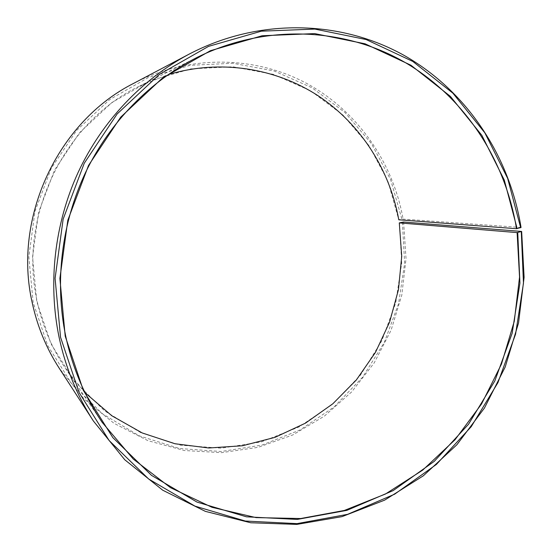<?xml version="1.0" encoding="UTF-8"?>
<svg xmlns="http://www.w3.org/2000/svg" width="552" height="552" viewBox="0 0 552 552"><rect width="100%" height="100%" fill="white"/><g stroke="black" fill="none" stroke-linecap="round" stroke-linejoin="round"><path stroke-width="0.41" stroke-dasharray="2.76 2.07" d="M85.008 392.707L65.916 369.095C52.129 348.781 42.566 326.301 37.225 301.64C17.781 217.177 63.997 121.875 139.939 85.87L168.139 74.623M399.469 222.808L401.697 263.125L395.687 303.069L381.729 340.977L360.366 375.243L332.421 404.374L298.984 426.986L261.393 441.911L221.262 448.183L180.421 445.195L140.891 432.727L104.79 411.04L74.196 380.963L51.012 343.868L36.784 301.689L32.554 257.025L38.592 212.237L54.6 169.968L79.591 132.673L112.001 102.451L149.84 80.868L190.854 68.869L232.751 66.771L273.33 74.334L310.617 90.797L342.964 115.044L369.046 145.673L387.918 181.111L398.779 219.793M402.387 222.166L404.644 263.173L398.53 303.8L384.337 342.35L362.623 377.202L334.215 406.845L300.219 429.877L261.986 445.084L221.145 451.515L179.572 448.521L139.311 435.866L102.52 413.827L71.325 383.212L47.672 345.448L33.154 302.475L28.828 256.963L34.976 211.326L51.288 168.243L76.776 130.251L109.82 99.477L148.385 77.515L190.178 65.336L232.84 63.252L274.144 70.994L312.087 87.796L344.979 112.504L371.496 143.686L390.664 179.752L401.863 219.013L398.944 219.703M403.595 222.021L406.024 258.64L401.801 295.106L391.092 330.22L374.235 362.83L351.755 391.823L324.314 416.18L292.767 434.955L258.115 447.334L221.538 452.668L184.368 450.522L148.033 440.71L114.057 423.343L83.966 398.889L59.188 368.177M521.047 227.472L401.863 219.013M133.625 83.38C189.094 54.406 254.879 55.786 306.25 83.186C357.579 110.931 392.989 162.329 403.063 218.854M197.582 57.18L139.939 85.87M102.148 422.321L65.916 369.095"/><path stroke-width="0.83" d="M517.107 232.606L521.647 231.447L403.595 222.021L399.296 222.891L517.107 232.606L519.542 277.07L514.257 321.361L501.464 364.106L481.544 403.981L455.041 439.73L422.694 470.125L385.413 494.04L344.303 510.462L300.667 518.535L256.011 517.603L212.009 507.316L170.471 487.657L133.246 459.029L102.148 422.321C84.629 396.522 72.471 367.736 65.667 335.968C54.51 282.024 61.555 223.18 85.56 172.493C109.855 121.937 150.365 80.834 197.582 57.18C266.016 23.467 344.738 27.628 404.947 62.383C465.108 97.587 505.425 160.349 516.513 228.714L521.047 227.472C509.613 156.658 467.53 91.653 404.719 55.745C341.881 20.307 259.75 17.284 189.267 54.061L133.625 83.38C57.863 121.55 12.634 217.709 32.237 302.806C37.377 326.522 46.361 348.312 59.188 368.177L93.371 420.976C77.073 395.743 65.647 367.867 59.099 337.341C47.81 283.003 54.524 223.774 78.136 172.396C102.051 121.164 142.147 79.046 189.267 54.061M168.139 74.623C219.944 59.016 275.545 67.93 318.29 95.882C360.918 124.172 389.836 169.981 398.779 219.793L516.513 228.714M521.647 231.447L524.103 277.311L518.542 322.961L505.197 366.99L484.456 408.018L456.911 444.712L423.315 475.81L384.627 500.14L342.005 516.637L296.831 524.4L250.698 522.765L205.358 511.366L162.73 490.21L124.766 459.761L93.371 420.976M521.288 231.723L523.475 283.176L515.575 334.146L497.945 382.619L471.242 426.661L436.404 464.425L394.659 494.178L347.581 514.347L297.066 523.627L245.35 521.047L194.966 506.122L148.64 478.991L109.13 440.537L79.046 392.451L60.541 337.231L55.09 278.38L63.135 219.165L84.256 163.233L117.093 114.016L159.445 74.375L208.546 46.368L261.358 31.181L314.819 29.077L366.114 39.537L412.786 61.424L452.854 93.143L484.822 132.804L507.647 178.372L520.688 227.762M517.748 232.53L519.922 283.135L512.152 333.27L494.813 380.949L468.531 424.253L434.245 461.368L393.183 490.583L346.884 510.358L297.238 519.418L246.44 516.81L196.974 502.078L151.524 475.375L112.794 437.577L83.317 390.354L65.212 336.161L59.892 278.429L67.792 220.338L88.506 165.476L120.688 117.176L162.212 78.246L210.374 50.715L262.193 35.742L314.681 33.596L365.065 43.801L410.943 65.239L450.363 96.352L481.827 135.302L504.3 180.083L517.155 228.638M399.296 222.891L401.732 256.314L398.461 289.69L389.622 322.037L375.457 352.424L356.351 379.962L332.808 403.795L305.456 423.149L275.055 437.336L242.487 445.761L208.753 447.989L174.95 443.746L142.243 432.961L111.863 415.801L85.008 392.707"/></g></svg>
